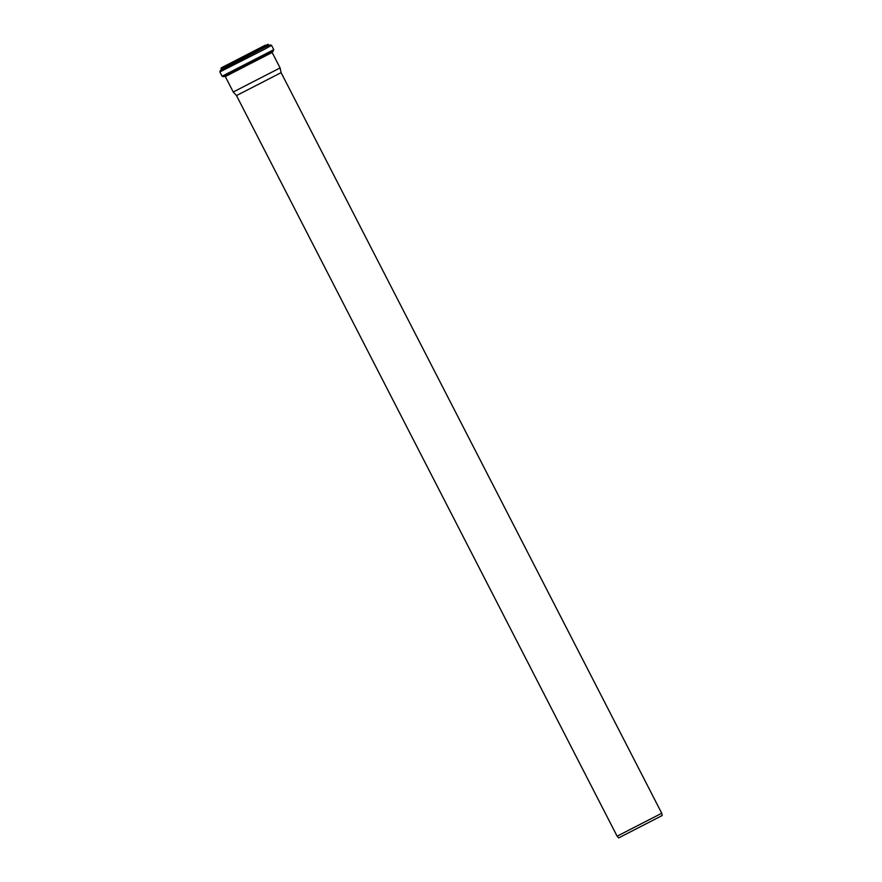 <?xml version="1.0" encoding="UTF-8"?>
<svg xmlns="http://www.w3.org/2000/svg" width="882" height="882" viewBox="0 0 882 882"><rect width="100%" height="100%" fill="white"/><g stroke="black" fill="none" stroke-linecap="round" stroke-linejoin="round"><path stroke-width="1.32" d="M662.217 815.519L618.668 837.9L617.113 836.191L661.732 813.259L662.217 815.519M661.732 813.259L281.115 72.655L236.497 95.576L617.113 836.191M280.09 67.925L233.245 92.004L225.307 76.558L272.152 52.479L280.09 67.925L281.115 72.655M229.552 63.967L259.451 48.598M265.118 45.291L222.925 66.999L265.118 45.291M221.029 68.41L268.018 44.254L224.028 66.382L221.128 68.035L221.316 69.766M268.018 44.254L268.393 44.982L261.612 48.708L221.404 69.127M268.393 44.982L220.335 70.428L219.872 71.938L222.077 76.227L223.697 76.69M268.955 45.28L220.335 70.428M270.068 44.872L271.568 45.368L264.104 49.48L219.872 71.938M271.568 45.368L273.773 49.668L222.077 76.227M273.2 51.255L223.73 76.679L272.163 51.906L273.773 49.668M267.059 44.938L222.143 68.024M272.273 51.829L272.152 52.479M224.712 76.271L225.307 76.558M236.497 95.576L233.245 92.004"/></g></svg>
